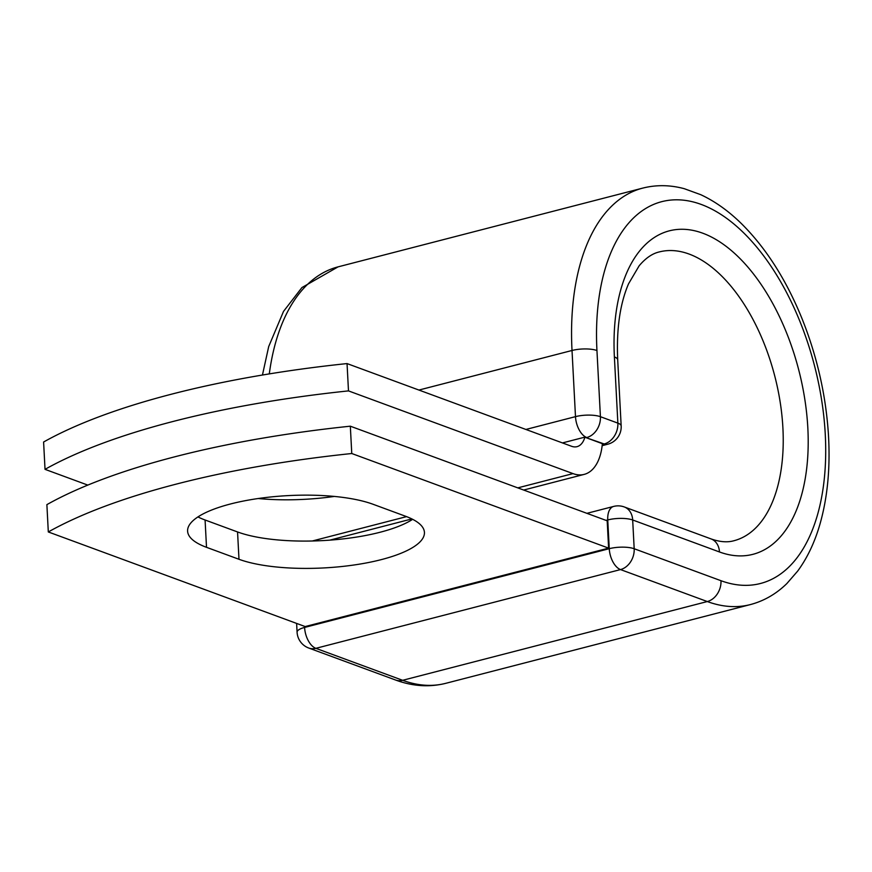 <?xml version="1.0" encoding="UTF-8"?>
<svg xmlns="http://www.w3.org/2000/svg" width="872" height="872" viewBox="0 0 872 872"><rect width="100%" height="100%" fill="white"/><g stroke="black" fill="none" stroke-linecap="round" stroke-linejoin="round"><path stroke-width="1.31" d="M230.535 503.972A102.318 30.226 177 0 0 187.6 531.146A102.318 30.226 177 0 0 206.511 547.322L238.983 559.279A102.318 30.226 177 0 0 354.097 564.98A102.318 30.226 177 0 0 424.435 532.4A102.318 30.226 177 0 0 405.524 516.235L373.053 504.267A102.318 30.226 177 0 0 230.535 503.972M197.955 516.911A102.318 30.226 177 0 0 205.084 519.995L237.555 531.953A102.318 30.226 177 0 0 412.652 519.32M334.314 496.43A102.318 30.226 -3 0 1 258.199 498.522M87.8 485.094L45.028 469.343A447.456 132.163 177 0 1 348.484 390.896L573.002 473.605A55.841 30.248 75.5 0 0 584.186 474.39A55.841 30.248 75.5 0 0 602.356 443.674L586.137 437.69A17.898 9.701 -104.5 0 1 584.905 437.123L562.451 442.922M45.028 469.343L43.6 442.017A447.456 132.163 -3 0 1 347.045 363.58L571.563 446.279A27.206 14.737 75.5 0 0 577.013 446.66A27.206 14.737 75.5 0 0 584.905 437.123M348.484 390.896L347.045 363.58M602.312 444.175L603.152 443.957L602.356 443.674M350.326 426.19L607.184 520.802L608.612 548.128L305.167 626.565L48.309 531.953L46.881 504.637A447.456 132.163 -3 0 1 350.326 426.19L351.765 453.516A447.456 132.163 -3 0 0 48.309 531.953M608.612 548.128L351.765 453.516M205.084 519.995L206.511 547.322M312.307 540.989L406.57 516.627M517.783 487.873L573.002 473.605M602.29 444.458L604.187 443.968L586.137 437.69M614.389 356.953A167.053 90.503 75.5 0 1 702.767 233.206A167.053 90.503 75.5 0 1 807.843 428.207A167.053 90.503 75.5 0 1 719.465 551.965A17.898 14.083 110.2 0 0 711.094 538.929L624.298 506.959A17.898 14.083 110.2 0 1 632.68 519.985L634.184 548.739A17.898 14.083 110.2 0 1 620.515 569.579L707.312 601.549L402.646 680.302A215.079 116.521 75.5 0 0 445.723 683.332L750.378 604.579A215.079 116.521 75.5 0 1 707.312 601.549A17.898 14.083 110.2 0 0 720.981 580.708A197.181 106.82 75.5 0 0 825.283 434.638A197.181 106.82 75.5 0 0 701.262 204.451A197.181 106.82 75.5 0 0 596.949 350.522A17.898 5.287 177 0 0 572.021 350.479L575.487 416.642A17.898 5.287 -3 0 1 600.416 416.696L617.867 423.127A17.898 5.287 -3 0 1 621.169 425.95L617.703 359.776A17.898 5.287 177 0 0 614.389 356.953L617.867 423.127A17.898 14.083 -69.8 0 1 604.187 443.968A17.898 9.701 -104.5 0 0 607.773 444.219A17.898 17.898 0 0 0 621.169 425.95M596.949 350.522L600.416 416.696A17.898 14.083 -69.8 0 1 586.747 437.537A17.898 9.701 -104.5 0 1 575.487 416.642L525.903 429.46M750.378 604.579C764.079 600.95 776.254 593.93 786.893 583.51L797.651 571.116C807.2 558.113 814.59 542.624 819.822 524.639C827.593 497.607 830.449 467.414 828.4 434.071C825.762 394.253 816.857 355.482 801.673 317.779C786.01 279.509 766.096 248.291 741.93 224.126C728.872 211.198 715.138 201.388 700.75 194.685L684.302 188.701C670.132 184.886 656.278 184.69 642.719 188.112A215.079 116.521 75.5 0 0 572.021 350.479L418.92 390.057M262.45 375.025L268.696 346.576L283.52 311.402L301.93 287.564L338.063 266.865A215.079 116.521 75.5 0 0 269.295 373.903M304.535 626.336L304.59 627.437L609.256 548.684A17.898 9.701 -104.5 0 0 620.515 569.579L315.849 648.332L402.646 680.302A17.898 14.083 110.2 0 1 395.561 680.018C412.576 686.318 429.297 687.419 445.723 683.332M711.094 538.929C719.792 541.981 727.39 542.591 733.886 540.749A149.156 80.802 75.5 0 0 774.783 376.126A149.156 80.802 75.5 0 0 659.221 251.943C652.278 253.545 645.585 258.166 639.143 265.807L628.527 283.847C619.97 303.816 616.362 329.125 617.703 359.776M719.465 551.965L632.68 519.985A17.898 5.287 177 0 0 607.751 519.941L606.029 520.377M720.981 580.708L634.184 548.739A17.898 5.287 177 0 0 609.256 548.684L607.751 519.941A17.898 9.701 -104.5 0 1 613.637 506.425A17.898 17.898 0 0 1 624.298 506.959M296.622 623.426L297.08 632.189A17.898 5.287 177 0 1 304.59 627.437A17.898 9.701 -104.5 0 0 315.849 648.332A17.898 14.083 110.2 0 1 308.775 648.049L395.561 680.018M237.555 531.953L238.983 559.279M329.823 540.139L411.878 518.927M523.658 490.042L584.186 474.39M338.063 266.865L642.719 188.112M602.149 445.668L607.773 444.219M586.9 513.336L613.637 506.425M297.08 632.189A17.898 17.898 0 0 0 308.775 648.049"/></g></svg>
